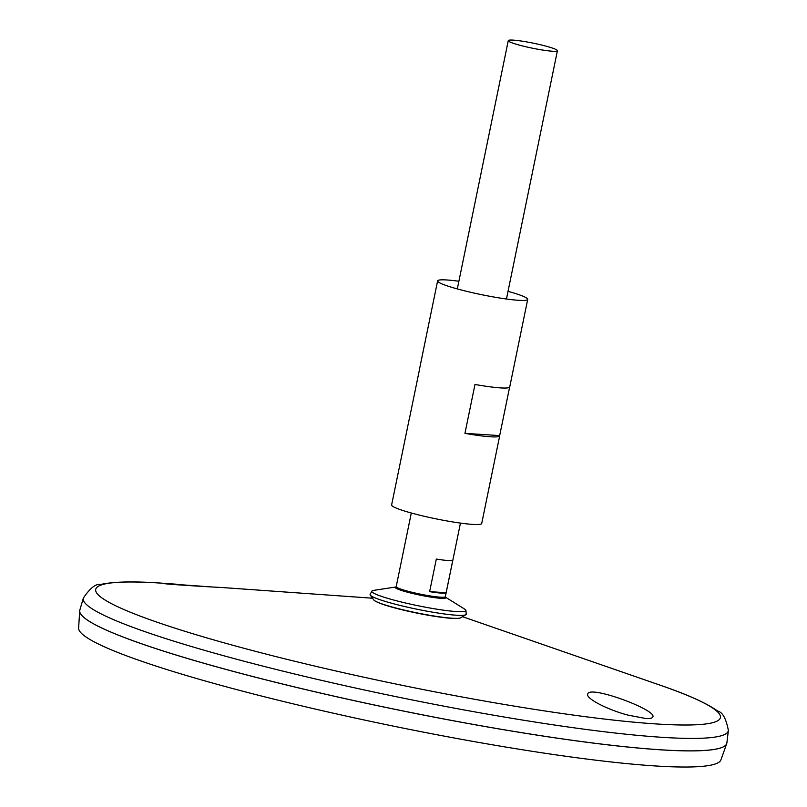 <?xml version="1.0" encoding="UTF-8"?>
<svg xmlns="http://www.w3.org/2000/svg" width="807" height="807" viewBox="0 0 807 807"><rect width="100%" height="100%" fill="white"/><g stroke="black" fill="none" stroke-linecap="round" stroke-linejoin="round"><path stroke-width="1.21" d="M508.017 291.347A45.989 4.671 -168.4 0 1 527.707 299.387A45.989 4.671 -168.4 0 1 502.206 298.398A45.989 4.671 -168.4 0 1 455.299 288.361A45.989 4.671 -168.4 0 1 437.616 280.886A45.989 4.671 -168.4 0 1 458.88 281.26M509.61 387.219L499.674 435.598A45.989 4.671 -168.4 0 1 499.694 435.871L481.718 523.471A45.989 4.671 -168.4 0 1 456.207 522.482A45.989 4.671 -168.4 0 1 409.3 512.445A45.989 4.671 -168.4 0 1 391.617 504.97L409.593 417.38A45.989 4.671 -168.4 0 1 409.714 417.138M499.694 435.871A45.989 4.671 -168.4 0 1 464.943 433.349L474.98 384.465A45.989 4.671 11.6 0 0 509.731 386.977L527.707 299.387M437.616 280.886L419.63 368.486A45.989 4.671 11.6 0 0 419.65 368.759L409.613 417.643A45.989 4.671 -168.4 0 1 409.593 417.38M464.943 433.349L499.674 435.598M628.058 715.133C607.5 709.787 585.347 698.277 587.738 694.081C588.787 684.689 657.503 710.099 652.802 716.979C652.298 718.25 649.917 718.744 645.65 718.482L628.058 715.133M211.041 586.891L164.648 583.592C163.125 583.996 202.032 586.487 222.318 587.546L372.511 598.209M83.343 598.088A329.256 33.41 -168.4 0 0 209.901 651.874A329.256 33.41 -168.4 0 0 546.954 723.889A329.256 33.41 -168.4 0 0 728.378 730.486L726.875 742.914A330.285 33.521 -168.4 0 1 544.886 736.297A330.285 33.521 -168.4 0 1 206.784 664.06A330.285 33.521 -168.4 0 1 79.822 610.102L83.343 598.088C90.112 588.051 95.902 583.511 100.693 584.47C113.938 581.514 135.193 581.141 164.467 583.36A318.826 32.351 -168.4 0 0 218.384 641.222A318.826 32.351 -168.4 0 0 626.978 721.508A318.826 32.351 -168.4 0 0 659.622 685.002L462.542 616.689M724.434 746.213A330.245 33.511 -168.4 0 1 528.666 733.815A330.245 33.511 -168.4 0 1 206.804 664.1A330.245 33.511 -168.4 0 1 80.771 614.087M726.825 743.217A330.285 33.521 -168.4 0 1 726.693 743.701A330.285 33.521 -168.4 0 1 541.568 735.833A330.285 33.521 -168.4 0 1 206.774 664.1A330.285 33.521 -168.4 0 1 79.691 610.889A330.285 33.521 -168.4 0 1 79.752 610.395M726.693 743.701L720.923 759.881A327.884 33.279 -168.4 0 1 537.139 752.063A327.884 33.279 -168.4 0 1 204.786 680.856A327.884 33.279 -168.4 0 1 78.622 628.028L79.691 610.889M445.383 597.109L464.489 608.992A48.027 4.872 -168.4 0 1 465.911 610.445L466.224 614.097A49.066 4.983 -168.4 0 1 465.821 614.722L460.767 617.759A44.698 4.539 -168.4 0 1 390.749 606.612A44.698 4.539 -168.4 0 1 373.722 599.894L370.272 595.112A49.066 4.983 -168.4 0 1 370.151 594.376L371.876 591.148A48.027 4.872 -168.4 0 1 373.762 590.361L395.995 586.971A25.753 2.613 -168.4 0 0 405.255 591.592A25.753 2.613 -168.4 0 0 433.752 597.533A25.753 2.613 -168.4 0 0 445.403 597.15M465.821 614.722A49.066 4.983 -168.4 0 1 388.964 602.496A49.066 4.983 -168.4 0 1 370.272 595.112M465.911 610.445A48.027 4.872 -168.4 0 1 439.906 609.658A48.027 4.872 -168.4 0 1 390.295 599.087A48.027 4.872 -168.4 0 1 371.876 591.148M517.912 44.718A25.088 2.542 -168.4 0 1 508.269 40.632A25.088 2.542 -168.4 0 1 533.356 43.185A25.088 2.542 -168.4 0 1 557.415 50.72A25.088 2.542 -168.4 0 1 543.504 50.185A25.088 2.542 -168.4 0 1 517.912 44.718M429.637 591.642L436.325 559.049A25.088 2.542 11.6 0 0 452.828 560.119L446.13 592.711A25.088 2.542 -168.4 0 1 429.637 591.642L446.13 592.711M458.235 618.293A43.749 4.439 -168.4 0 1 391.254 606.955A43.749 4.439 -168.4 0 1 375.84 601.386M445.05 596.898L445.343 596.676A25.088 2.542 -168.4 0 1 431.432 596.141A25.088 2.542 -168.4 0 1 405.85 590.663A25.088 2.542 -168.4 0 1 396.207 586.588L396.388 586.911M176.36 584.207L164.467 583.36M728.378 730.486C726.108 718.603 722.578 712.147 717.786 711.138C706.781 703.21 687.393 694.494 659.622 685.002M508.269 40.632L457.307 288.926M411.308 513.01L396.207 586.588M557.415 50.72L506.453 299.014M460.454 523.097L445.343 596.676"/></g></svg>
